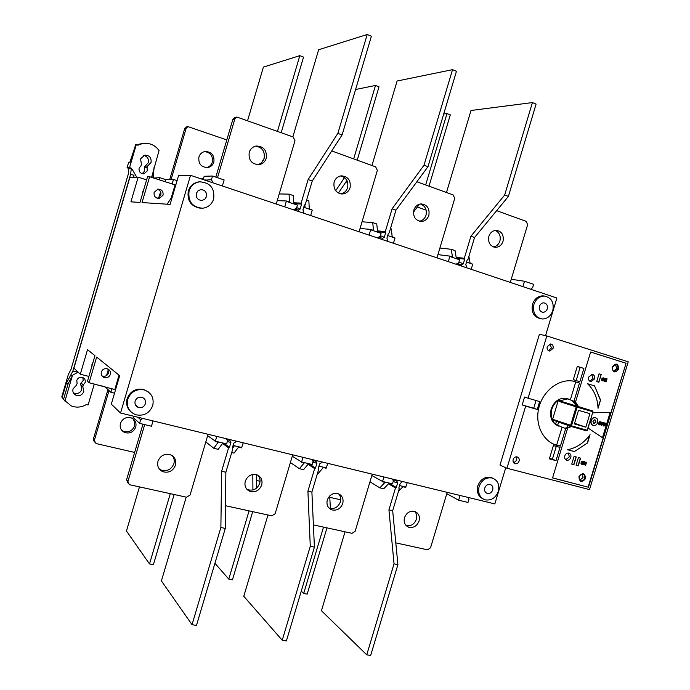 <?xml version="1.0" encoding="UTF-8"?>
<svg xmlns="http://www.w3.org/2000/svg" width="690" height="690" viewBox="0 0 690 690"><rect width="100%" height="100%" fill="white"/><g stroke="black" fill="none" stroke-linecap="round" stroke-linejoin="round"><path stroke-width="1.03" d="M443.705 113.997L446.982 113.574L450.294 114.876L429.007 186.171M419.468 204.18L413.465 212.158M446.982 113.574L425.67 184.963M82.904 377.594L83.128 380.509L80.635 383.726L81.756 389.496C80.307 392.869 77.797 394.102 74.235 393.197L73.33 392.739M80.842 384.779L82.843 386.814L83.766 391.575C82.308 394.982 79.773 396.233 76.167 395.318C73.451 394.007 72.398 391.868 73.011 388.919L76.435 385.218L77.108 383.511L76.797 380.406C77.875 377.844 79.781 376.852 82.515 377.447C84.758 378.422 85.638 380.112 85.155 382.502L83.197 385.029L81.196 383.01M143.684 155.422C147.41 156.44 148.971 158.855 148.376 162.667L144.288 166.971L144.641 171.042L142.192 173.725M144.365 167.877L147.022 167.687L147.306 170.887L143.934 173.837C140.346 173.682 138.733 171.793 139.095 168.17L141.045 165.704L141.407 163.892L140.527 158.898L144.65 155.147C149.376 155.224 151.524 157.648 151.076 162.426L147.695 165.98L145.029 166.187M82.843 386.814L83.197 385.029M147.022 167.687L147.695 165.98M128.271 174.191L71.01 369.366L68.396 374.308L61.772 396.888L62.204 397.406L66.3 383.416L72.873 371.056L130.634 174.191L131.324 168.196L128.806 168.377L128.271 174.191M154.034 167.618L153.284 177.942M61.772 396.888L63.825 399.803M131.324 168.196L129.547 167.61L127.046 167.799L128.806 168.377M136.741 177.183L132.161 169.257L131.117 168.912M130.634 174.191L133.955 175.286L133.782 177.287M129.547 167.61L136.301 144.598L138.069 145.202L142.364 143.589C149.213 142.511 154.776 144.831 159.054 150.541L151.593 177.39M76.607 370.685L76.245 371.91L72.873 371.056M133.955 175.286L133.36 177.304M76.806 370.875L76.245 371.91M66.3 383.416L68.094 383.864L72.295 375.99L71.553 375.809L78.117 372.143M68.094 383.864L63.523 399.441L62.204 397.406M94.271 384.028L88.104 405.013L86.328 404.582C81.411 407.436 76.357 407.868 71.148 405.867L63.523 399.441M136.301 144.598L135.628 144.71L130.548 162.038L128.685 162.219L127.046 167.799M134.774 147.651L129.91 162.098M141.088 143.796L137.051 144.857M151.317 177.296L152.378 175.924M72.295 375.99L64.92 401.114M130.427 159.994L131.169 159.916M392.67 510.704L388.936 509.841L394.042 563.834L366.744 654.827L370.642 655.5L397.906 564.644L392.67 510.704L399.225 488.856L398.82 488.046L400.209 483.414L401.804 482.379L402.098 481.396M366.744 654.827L321.437 610.736L345.035 531.809M388.936 509.841L395.491 487.959L396.293 487.442L397.682 482.802L396.871 481.189L392.489 479.179M397.173 480.197L396.871 481.189M394.042 563.834L397.906 564.644M395.491 487.959L388.479 483.811M393.059 479.196L394.188 481.879L397.682 482.802M393.257 481.335L394.188 481.879M396.293 487.442L389.652 483.526M170.292 493.678L149.514 563.928L153.404 564.679L174.156 494.514M149.514 563.928L126.46 530.998L139.466 486.95M355.574 89.519L375.507 85.439L379.008 86.819L357.204 160.166M346.915 180.478L338.402 193.053M344.526 177.58L335.676 190.733M375.507 85.439L353.677 158.89M330.398 508.435L329.682 495.972M323.515 527.108L303.695 593.469L307.171 594.133L326.957 527.867M303.695 593.469L301.271 591.114M446.482 192.501L471.003 110.486L532.413 102.577L536.096 104.095L508.401 196.409L474.548 237.507L467.941 259.544L467.156 260.018L465.759 264.684L466.535 266.409L466.173 267.625M461.343 266.012L461.705 264.796L463.283 263.856L464.689 259.181L464.301 258.31L470.908 236.239L474.548 237.507M508.401 196.409L504.675 195.029L470.908 236.239M532.413 102.577L504.675 195.029M464.301 258.31L456.159 257.292M461.705 264.796L457.574 263.822L457.323 264.658M458.867 262.278L459.928 262.424L457.013 263.752M464.689 259.181L456.288 258.12M459.928 262.424L463.283 263.856M247.632 120.483L263.399 67.094L299.839 55.648L303.548 57.106L281.201 132.644M264.132 158.398L261.726 162.443M299.839 55.648L277.466 131.29M225.863 472.253L221.619 471.279L220.878 527.488L192.036 624.674L196.478 625.442L225.276 528.411L225.863 472.253L232.772 448.966L232.297 448.095L233.763 443.161L235.54 442.074L235.859 441.022M192.036 624.674L161.408 580.92L186.205 497.145M221.619 471.279L228.537 447.948L229.434 447.405L230.891 442.463L229.951 440.72L226.493 438.857M230.262 439.668L229.951 440.72M220.878 527.488L225.276 528.411M228.537 447.948L222.568 443.403M226.958 438.866L228.287 441.747L230.891 442.463M227.441 441.117L228.287 441.747M229.434 447.405L224.664 443.791M311.897 492.082L307.913 491.168L310.284 546.256L282.236 640.242L286.393 640.958L314.407 547.118L311.897 492.082L318.616 469.536L318.185 468.7L319.608 463.922L321.29 462.861L321.6 461.843M282.236 640.242L243.777 596.264L267.962 514.99M307.913 491.168L314.649 468.588L315.494 468.053L316.917 463.275L316.046 461.593L312.096 459.652M316.348 460.575L316.046 461.593M310.284 546.256L314.407 547.118M314.649 468.588L308.111 464.284M312.613 459.661L313.838 462.438L316.917 463.275M312.941 461.86L313.838 462.438M315.494 468.053L309.724 464.275M371.953 165.505L397.095 81.015L452.528 69.664L456.452 71.277L427.981 166.678L395.965 210.148L389.186 232.901L388.349 233.375L386.918 238.197L387.754 239.991L387.383 241.241M382.243 239.525L382.622 238.266L384.287 237.308L385.727 232.487L385.305 231.581L392.093 208.803L395.965 210.148M427.981 166.678L424.014 165.212L392.093 208.803M452.528 69.664L424.014 165.212M385.305 231.581L377.49 230.874M382.622 238.266L378.845 237.438L378.586 238.3M380.285 235.902L381.329 236.006L378.344 237.386M385.727 232.487L377.585 231.728M381.329 236.006L384.287 237.308M256.516 488.149L256.387 474.651M249.064 510.867L228.787 579.117L232.452 579.824L252.713 511.661M228.787 579.117L214.926 563.273M252.807 474.47L252.92 489.978M292.862 136.862L318.651 49.74L367.201 34.5L371.401 36.234L342.102 134.921L312.251 181.004L305.282 204.507L304.402 204.999L302.927 209.976L303.833 211.847L303.453 213.132M297.977 211.304L298.356 210.01L300.115 209.027L301.599 204.05L301.142 203.11L308.12 179.564L312.251 181.004M342.102 134.921L337.859 133.36L308.12 179.564M367.201 34.5L337.859 133.36M301.142 203.11L293.699 202.8M298.356 210.01L295.01 209.329L294.742 210.217M296.605 207.819L297.632 207.871L294.552 209.303M301.599 204.05L294.57 203.74M297.632 207.871L300.115 209.027M91.908 366.14L92.003 364.053L93.064 362.216M101.879 375.834L102.629 376.128C105.484 376.645 107.468 375.567 108.572 372.885L107.925 369.021M110.348 374.368C109.236 377.068 107.243 378.163 104.363 377.646C101.81 376.628 100.792 374.765 101.318 372.057C102.405 369.392 104.371 368.288 107.209 368.762C109.822 369.754 110.874 371.617 110.348 374.368M145.435 403.702C144.15 406.824 141.864 408.109 138.587 407.54C135.663 406.401 134.516 404.262 135.119 401.14C136.379 398.052 138.63 396.767 141.873 397.268C144.857 398.389 146.047 400.528 145.435 403.702M200.298 208.208C190.932 206.422 186.938 200.669 188.318 190.958C190.078 185.808 193.562 182.772 198.772 181.858L200.609 181.755M189.069 190.966C190.837 185.808 194.33 182.764 199.548 181.841C210.183 182.462 214.883 188.197 213.65 199.056C211.796 204.421 208.121 207.483 202.619 208.233C192.338 207.311 187.818 201.558 189.069 190.966M130.833 411.775C127.064 408.256 125.83 403.926 127.115 398.777C130.117 391.368 135.516 388.228 143.296 389.358L148.272 391.877M127.71 399.303C130.721 391.868 136.128 388.729 143.934 389.859C151.308 392.515 154.241 397.733 152.749 405.513C149.592 413.181 143.994 416.268 135.939 414.794C128.978 411.973 126.236 406.807 127.71 399.303M482.897 498.836C478.136 496.308 476.454 491.996 477.825 485.898C480.421 479.386 484.725 476.531 490.745 477.333L492.996 478.256M479.11 486.545C481.706 480.024 486.019 477.161 492.048 477.963C497.671 480.085 499.767 484.544 498.335 491.323C495.687 497.939 491.306 500.785 485.191 499.853C479.723 497.663 477.696 493.229 479.11 486.545M540.305 318.668C533.689 316.882 531.093 312.053 532.533 304.187C534.5 298.787 537.967 296.001 542.944 295.838L544.712 296.096M533.931 304.437C535.906 299.029 539.382 296.243 544.367 296.07C551.431 297.545 554.234 302.401 552.793 310.647C550.784 316.141 547.239 318.927 542.15 318.996C535.242 317.435 532.508 312.579 533.931 304.437M492.712 489.926C491.625 492.643 489.831 493.816 487.321 493.445C485.053 492.557 484.207 490.728 484.794 487.959C485.872 485.26 487.658 484.087 490.15 484.432C492.444 485.311 493.298 487.149 492.712 489.926M406.039 525.487C410.826 526.461 414.267 524.409 416.372 519.329C417.2 516.206 416.648 513.576 414.707 511.428M419.054 521.01C416.941 526.134 413.474 528.195 408.67 527.203C404.883 525.461 403.495 522.287 404.495 517.681C406.591 512.618 410.007 510.54 414.768 511.445C418.64 513.153 420.072 516.344 419.054 521.01M328.88 507.952L329.38 508.151C334.486 509.28 338.152 507.193 340.368 501.906C341.205 498.749 340.627 496.058 338.635 493.842M342.74 503.545C340.515 508.866 336.832 510.962 331.7 509.832C327.741 507.987 326.275 504.709 327.293 500.009C329.475 494.756 333.106 492.643 338.178 493.669C342.249 495.48 343.767 498.775 342.74 503.545M246.796 489.184L247.952 489.736C253.428 491.039 257.344 488.925 259.681 483.405C260.51 480.283 259.94 477.575 257.974 475.289M261.7 485.001C259.345 490.555 255.412 492.677 249.909 491.375C245.787 489.391 244.243 486.019 245.269 481.241C247.572 475.772 251.436 473.625 256.861 474.798C261.122 476.73 262.735 480.136 261.7 485.001M159.226 468.933L161.262 470.114C167.17 471.641 171.37 469.519 173.863 463.732C174.656 460.765 174.165 458.117 172.371 455.788M175.467 465.267C172.957 471.089 168.731 473.228 162.797 471.693C158.545 469.571 156.932 466.095 157.967 461.265C160.408 455.555 164.548 453.373 170.378 454.736C174.82 456.806 176.519 460.325 175.467 465.267M121.656 430.198L123.553 431.336C128.728 432.734 132.394 430.931 134.559 425.937L134.731 422.211L133.127 418.916M135.749 427.084C133.575 432.104 129.893 433.915 124.7 432.518C120.974 430.62 119.56 427.593 120.448 423.427C122.553 418.502 126.158 416.656 131.264 417.899C135.154 419.744 136.646 422.806 135.749 427.084M142.416 194.201L142.52 192.079L143.572 190.25M157.389 198.332L160.83 195.158C161.357 192.234 160.227 190.242 157.449 189.189M163.03 195.236L159.114 198.496C155.371 198.194 153.706 196.15 154.137 192.355L157.967 189.103C161.762 189.353 163.452 191.397 163.03 195.236M206.465 196.693L204.792 199.281L201.989 200.462C197.72 200.117 195.831 197.754 196.348 193.364L197.987 190.802L200.73 189.595C205.059 189.888 206.974 192.251 206.465 196.693M547.274 308.827C546.454 311.078 545.005 312.225 542.918 312.268C540.054 311.639 538.925 309.637 539.511 306.274C540.33 304.04 541.771 302.893 543.832 302.832C546.721 303.445 547.869 305.446 547.274 308.827M213.874 162.09C212.831 165.169 210.752 166.997 207.655 167.575C201.118 167.247 198.211 163.711 198.918 156.966C199.928 153.974 201.929 152.162 204.921 151.515C211.589 151.714 214.573 155.233 213.874 162.09M206.25 167.636C209.268 167.023 211.287 165.212 212.296 162.202C213.124 156.078 210.562 152.533 204.628 151.576M503.019 241.319C501.682 245.071 499.258 247.08 495.739 247.339C490.159 246.416 487.873 242.751 488.874 236.36C490.185 232.659 492.574 230.65 496.032 230.331C501.699 231.193 504.028 234.859 503.019 241.319M493.497 246.968C496.61 246.373 498.741 244.398 499.896 241.034C500.949 235.894 499.362 232.357 495.127 230.417M428.861 215.315C427.55 219.049 425.1 221.102 421.512 221.464C415.423 220.636 412.862 216.833 413.845 210.053C415.13 206.379 417.528 204.326 421.029 203.904C427.231 204.654 429.844 208.458 428.861 215.315M419.348 221.223C422.625 220.628 424.85 218.601 426.023 215.159C427.093 209.544 425.187 205.818 420.322 203.99M350.08 187.697C348.804 191.371 346.371 193.459 342.766 193.959C336.065 193.295 333.175 189.345 334.107 182.091C335.349 178.494 337.721 176.407 341.222 175.846C348.062 176.399 351.012 180.349 350.08 187.697M340.739 193.864C344.12 193.226 346.397 191.165 347.579 187.68C348.631 181.47 346.337 177.554 340.679 175.924M266.228 158.295C265.02 161.865 262.649 163.979 259.104 164.651C251.66 164.263 248.357 160.158 249.219 152.326C250.384 148.859 252.678 146.754 256.102 146.013C263.701 146.254 267.082 150.342 266.228 158.295M257.344 164.712C260.716 163.953 262.976 161.865 264.115 158.45C265.115 151.438 262.278 147.332 255.611 146.116M528.066 398.199L524.547 397.043L522.166 404.935L525.677 406.143L506.952 468.243L499.991 465.077L539.408 334.271L546.834 335.952L528.066 398.199L539.649 401.554L537.269 409.455L533.724 408.238L536.035 400.511M519.087 461.101C518.311 463.076 517.008 463.965 515.18 463.766C513.386 463.128 512.713 461.714 513.153 459.54C513.929 457.565 515.223 456.677 517.043 456.866C518.854 457.505 519.536 458.91 519.087 461.101M513.714 462.852L516.87 460.135L516.301 456.815M553.07 348.424L549.637 351.055C547.567 350.529 546.765 349.045 547.213 346.587L550.62 343.956C552.707 344.474 553.518 345.957 553.07 348.424M548.447 350.632L551.379 348.01L550.12 343.965M566.809 427.886L564.42 428.171L555.536 424.315L556.442 421.314M589.855 381.251L593.046 378.5L591.779 374.325M594.573 378.913L590.959 381.656C588.915 381.087 588.13 379.569 588.605 377.085L592.201 374.342C594.254 374.894 595.047 376.421 594.573 378.913M565.74 459.704L569.336 456.892L568.362 453.02M570.803 457.47C570.018 459.497 568.707 460.42 566.87 460.247C565.015 459.6 564.317 458.134 564.791 455.849C565.576 453.83 566.878 452.899 568.707 453.071C570.578 453.701 571.277 455.176 570.803 457.47M612.168 366.968C615.928 362.543 618.128 363.233 618.775 369.038C615.032 373.471 612.823 372.781 612.168 366.968M578.927 476.764C582.705 472.253 584.939 472.84 585.612 478.524C581.851 483.034 579.617 482.448 578.927 476.764M613.703 371.099L616.826 368.52L615.428 364.467M579.816 480.206L583.067 477.549L582.351 474.099M593.055 425.385C591.175 424.591 590.493 422.996 591.002 420.607C591.804 418.494 593.159 417.493 595.056 417.605L595.599 417.752M591.227 420.684C592.037 418.571 593.383 417.571 595.289 417.683C597.402 418.33 598.196 419.951 597.678 422.539C596.876 424.661 595.513 425.661 593.598 425.532C591.502 424.876 590.709 423.263 591.227 420.684M596.074 422.073L594.038 423.574L592.848 421.15L594.875 419.649L596.074 422.073M593.702 423.479L595.841 422.004L594.978 419.667M576.245 405.746L572.381 400.718L567.836 398.889L559.797 400.787L559.564 401.563L576.184 406.876L570.535 425.558L570.897 426.386L552.975 420.098L552.612 419.296L558.339 400.321C555.226 402.399 553.061 405.349 551.845 409.187C550.249 415.432 551.482 420.477 555.536 424.315M558.822 426.179C552.19 423.522 549.594 418.028 551.025 409.705L551.232 408.98C554.079 401.485 558.917 397.906 565.74 398.242L568.37 398.984M505.753 467.699L494.834 503.916L120.534 413.025L111.314 404.133L119.689 375.688L96.652 357.066L89.114 382.734L87.492 381.173L94.979 355.712L87.518 349.683L80.307 374.247L73.925 368.098L129.867 177.425L138.172 177.14L146.616 179.909M115.549 389.755L89.114 382.734M88.889 376.421L80.307 374.247M138.466 389.091L140.07 389.496M120.534 413.025L190.526 175.32L178.52 175.734L170.094 204.387L142.037 202.567L149.626 176.744L147.522 176.812L139.992 202.437L130.91 201.851L138.172 177.14M106.562 375.55L108.296 369.633M114.937 389.212L118.999 375.136M545.548 335.659L556.899 298.011L190.526 175.32M395.793 542.883L427.533 549.809L430.543 547.791L447.206 492.35M313.389 524.9L352.004 533.327L355.16 531.266L372.255 474.142M225.518 505.727L271.817 515.827L275.155 513.722L292.681 454.822M144.693 424.591L127.926 481.439L129.358 484.673L186.55 497.223L190.069 495.058L208.061 434.277M127.9 482.966L126.572 479.783L142.968 424.178M109.011 390.583L94.314 440.556L96.057 443.549L134.636 452.424M94.34 442.023L93.305 439.332L107.933 389.6M256.447 480.447L260.052 481.284M329.76 497.318L340.739 499.845M216.781 436.391L215.366 441.169L226.622 443.886L227.536 440.781L226.423 438.737M215.366 441.169L207.638 435.701M231.702 452.554L234.039 453.106L238.55 447.137L241.578 447.862L243.225 442.816M233.082 445.438L241.819 447.543M302.979 457.323L301.599 461.946L312.156 464.491L313.053 461.489L312.027 459.523M301.599 461.946L292.267 456.237M317.581 473.012L318.418 473.211L323.317 467.553L326.154 468.234L327.785 463.352M318.953 466.13L326.422 467.932M383.916 476.98L382.571 481.465L392.498 483.854L393.369 480.947L392.42 479.041M382.571 481.465L371.841 475.531M398.484 491.323L402.96 486.726L405.634 487.373L407.247 482.646M399.562 485.553L405.91 487.088M468.079 497.412L468.959 499.25L467.993 502.449L458.643 500.198L460.066 495.472M446.801 493.704L458.643 500.198M133.481 416.165L133.127 417.346L139.587 423.367L140.657 419.744L137.922 417.243M153.033 420.917L151.472 426.23L139.587 423.367M142.864 418.442L140.657 419.744M104.846 386.685L110.857 392.274L111.978 388.47M98.696 385.141L104.82 386.762M110.857 392.274L114.531 393.188M149.626 176.744L175.769 185.093M158.821 197.78L160.58 191.82M167.161 204.197L171.232 197.901L174.993 185.101M215.133 441.497L218.204 442.238L213.797 448.284L218.213 449.337L222.637 443.308L226.622 443.886M232.979 445.792L234.169 446.076L232.452 448.371M301.34 462.257L304.23 462.956L299.408 468.683L303.548 469.666L308.387 463.956L312.156 464.491M318.849 466.475L318.616 467.242M382.295 481.749L385.011 482.405L379.845 487.847L383.735 488.77L388.919 483.345L392.498 483.854M471.201 269.307L472.728 264.218L466.526 262.122M472.728 264.218L470.045 262.924L468.898 256.361M437.917 254.627L449.845 256.111L448.371 261.665M449.906 256.525L459.618 259.794L458.738 262.726L456.038 264.227M393.438 243.268L395.008 238.016L387.702 235.557M395.008 238.016L392.179 236.661L391.273 228.899L390.462 228.623M360.059 228.468L370.694 229.416L369.159 235.135M370.737 229.83L381.061 233.315L380.156 236.342L377.309 237.869M310.664 215.547L312.268 210.122L303.729 207.25M312.268 210.122L309.284 208.708L308.861 200.859L306.593 200.091M277.242 200.635L286.385 200.98L284.772 206.879M293.466 209.795L296.476 208.233L297.407 205.111L286.393 201.402M522.882 286.617L524.495 281.253L533.637 284.332L532.663 287.558L530.644 289.214M524.495 281.253L511.238 279.278M203.205 179.564L204.171 176.278L212.511 176.028L211.442 179.676L212.667 182.1L210.829 182.117M205.051 180.185L211.442 179.676M212.494 182.678L212.667 182.1M222.361 185.981L224.138 179.943L212.511 176.028M201.195 178.891L203.438 178.77M159.045 179.84L159.692 177.623L153.715 178.089M165.083 181.832L165.729 179.616L159.692 177.623M172.095 184.144L173.475 179.443L165.729 179.616M177.08 180.633L173.475 179.443M169.714 179.521L184.696 128.59L186.602 126.874M226.794 139.915L187.93 126.615L186.162 128.305L171.103 179.495M347.682 182.505L345.957 181.893M426.17 210.148L417.321 207.035M510.298 282.4L527.643 224.707L526.229 221.378L496.653 210.666M436.96 257.844L454.745 198.392L453.209 194.934L416.863 181.772M359.076 231.762L377.335 170.447L375.679 166.859L331.726 150.938M215.823 177.14L232.858 119.379L235.04 117.395M276.241 204.024L294.984 140.717L293.19 136.982L236.86 117.041L234.824 118.999L217.505 177.709M205.801 441.911L213.797 448.284M290.387 462.533L299.408 468.683M369.961 481.81L379.845 487.847M459.618 259.794L456.323 258.293L455.055 250.591L451.251 249.297L452.493 257.008L449.845 256.111M388.056 234.376L387.815 235.187M381.061 233.315L377.585 231.737L376.757 223.957L372.712 222.585L373.514 230.365L370.694 229.416M304.877 204.732L305.006 207.259L303.841 206.871M297.407 205.111L293.724 203.455L293.405 195.606L289.093 194.14L289.395 201.998L286.385 200.98M205.163 179.805L205.413 180.306M546.834 335.952L628.228 361.81L589.519 489.589L506.952 468.243M537.269 409.455L525.677 406.143M553.38 445.576L560.021 447.387L556.011 460.653L549.361 458.876L553.38 445.576M573.278 379.724L577.314 366.381L583.887 368.408L579.867 381.717L573.278 379.724M565.757 428.412L560.418 446.076L558.753 445.809C544.384 443.161 534.888 426.23 538.536 409.127C541.986 392.006 557.744 378.991 572.312 380.958L579.471 383.028L573.951 401.287L577.866 406.263M570.915 426.386L566.852 427.748M578.41 406.427L575.529 402.011L590.64 352.012L626.063 363.233L588.484 487.261L552.569 477.937L567.646 428.067L571.501 426.549M451.251 249.297L439.892 248.029M362.052 221.783L372.712 222.585M279.226 193.933L289.093 194.14M533.724 408.238L522.166 404.935M556.011 460.653L552.405 459.178L556.209 446.585M552.405 459.178L549.507 458.402M577.263 366.545L583.887 368.408M574.296 379.897L573.33 379.569M580.135 367.434L576.219 380.363M572.355 400.795L573.951 401.287M570.406 399.613L575.736 381.967L579.471 383.028M575.736 381.967L573.968 381.225M552.975 443.886L560.418 446.076M556.787 444.679L562.057 427.248M588.484 487.261L552.587 477.877M626.063 363.233L588.113 487.097M590.631 352.038L625.666 363.138M560.315 401.071L592.598 410.947L560.315 401.071L559.564 401.563M587.345 430.319L571.717 425.92L570.897 426.386L586.586 430.827L587.345 430.319L592.96 411.766L592.598 410.947L592.563 411.663L577.366 407.229L576.952 406.376L576.184 406.876L577.047 407.436L571.562 425.575L552.612 419.296M586.017 462.119L586.517 462.257L585.594 465.302L585.068 465.164L584.672 462.697L584.007 464.879L583.507 464.741L584.43 461.696L584.999 461.843L585.37 464.249L586.017 462.119M581.567 464.267L580.98 463.257L581.256 462.024L582.101 461.196L583.102 461.291L583.688 462.3L583.404 463.533L582.558 464.361L581.567 464.267M606.562 378.689L607.053 378.836L606.13 381.898L605.596 381.743L605.216 379.233L604.552 381.415L604.052 381.268L604.975 378.198L605.544 378.37L605.915 380.828L606.821 378.776L605.898 381.829M601.671 380.242L602.008 378.111L603.81 377.861L604.216 379.164L603.552 380.587L602.525 380.871L601.671 380.242M571.743 464.111L574.08 456.383L576.254 456.97L573.925 464.689L571.743 464.111M576.09 465.267L578.427 457.556L580.592 458.143L578.263 465.854L576.09 465.267M600.55 400.01L598.04 408.308C597.592 398.182 594.09 389.988 587.544 383.726L594.521 385.839L600.55 400.01L598.006 407.574M598.868 382.234L596.712 381.57L599.058 373.825L601.214 374.489L598.868 382.234M592.641 412.81L610.417 412.353L602.698 437.831L588.035 428.033M574.606 451.639L567.585 449.725C576.555 447.939 584.051 442.928 590.053 434.674L587.544 442.954L574.391 451.553L587.544 442.954M558.339 400.321L559.797 400.787M587.259 430.025L592.96 411.766M586.284 462.197L585.594 465.302M585.37 464.249L584.775 461.791M584.007 464.879L583.516 464.715M584.672 462.697L583.783 464.793M582.127 464.318L582.558 464.361M582.334 464.275L582.783 464.258M582.558 464.172L583.007 464.094M582.783 464.008L583.214 463.861M605.915 380.828L605.544 378.37M605.216 379.233L604.319 381.346M602.663 380.828L603.112 380.846M602.879 380.785L603.336 380.751M603.103 380.69L603.552 380.587M603.319 380.526L603.759 380.354M573.925 464.689L571.751 464.077M576.029 456.909L573.701 464.603M578.263 465.854L576.098 465.241M580.368 458.082L578.039 465.759M600.317 399.941L594.521 385.839M587.544 383.735L594.288 385.779M598.644 382.165L601.214 374.489M600.981 374.429L599.058 373.833M602.482 437.693L610.158 412.353M567.637 449.716L574.391 451.553M589.622 435.269L587.319 442.877M586.94 430.232L586.586 430.827M589.916 413.638L578.505 410.317L574.391 423.927L585.819 427.179L589.916 413.638M582.653 461.714L581.799 461.808L581.325 462.956L582.42 463.818L582.99 461.938L582.248 461.739L581.411 462.498M603.017 378.137L602.189 379.017L602.56 380.302L601.87 379.414L602.784 378.077M604.595 424.29L605.708 424.626L604.595 424.298L604.802 423.608L606.079 423.979L606.234 423.444L604.207 422.841L603.509 425.963L604.043 426.118L604.431 424.842L605.544 425.161L605.708 424.626M599.55 424.902L598.73 424.281L598.713 422.918L599.714 421.676L601.093 421.97L601.49 423.255L600.611 424.833L599.403 424.824L598.825 423.807L599.291 422.246L600.654 421.745M602.43 423.669L603.552 424.005L602.43 423.677L602.637 422.987L603.914 423.358L604.078 422.815L602.042 422.22L601.344 425.342L601.878 425.497L602.266 424.221L603.388 424.54L603.552 424.005M585.819 427.179L574.58 423.306M581.636 462.593L581.549 463.042M602.56 380.302L603.577 379.448L603.207 378.163M606.234 423.444L604.207 422.841M604.431 422.918L603.509 425.963M604.078 422.815L602.042 422.22M602.266 422.297L601.344 425.342M600.473 424.238L599.412 423.936L600.084 422.306L600.947 423.099L600.033 424.436M600.68 423.971L600.248 424.16M557.96 425.894L557.123 424.876M558.624 422.082L557.71 425.083M613.833 371.168L614.531 371.341C613.048 371.401 612.349 369.969 612.435 367.054L615.618 364.467C617.559 364.976 618.3 366.416 617.852 368.779L614.531 371.341L613.419 370.927M580.143 480.482L580.98 480.835C579.522 480.576 578.927 479.24 579.203 476.825C580.135 474.789 581.342 473.892 582.817 474.142C584.516 474.746 585.146 476.109 584.706 478.23C583.947 480.162 582.705 481.025 580.98 480.835L579.79 480.18M118.68 376.498L119.301 377.007M127.926 481.439L126.572 479.783M94.314 440.556L93.305 439.332M171.991 197.927L171.232 197.901M184.696 128.59L186.162 128.305M232.858 119.379L234.824 118.999M76.167 395.318L74.235 393.197M143.934 173.837L143.115 173.88M139.734 144.02L142.364 143.589M104.363 377.646L102.629 376.128M135.318 404.685L138.587 407.54M198.772 181.858L199.548 181.841M143.296 389.358L143.934 389.859M490.745 477.333L492.048 477.963M542.944 295.838L544.367 296.07M486.036 492.789L487.321 493.445M408.67 527.203L406.056 525.504M331.7 509.832L329.38 508.151M249.909 491.375L247.952 489.736M162.797 471.693L161.262 470.114M124.7 432.518L123.553 431.336M159.114 198.496L157.829 198.435M200.523 200.393L201.989 200.462M542.012 312.096L542.918 312.268M206.396 167.644L207.655 167.575M494.316 247.201L495.739 247.339M419.977 221.361L421.512 221.464M341.171 193.933L342.766 193.959M257.672 164.729L259.104 164.651M514.257 463.361L515.18 463.766M548.886 350.865L549.637 351.055M590.959 381.656L590.209 381.449M566.87 460.247L566.016 459.902M187.93 126.615L186.464 126.908M236.86 117.041L234.885 117.429M555.131 444.42L558.753 445.809M566.697 428.274L567.611 425.23M567.836 398.889L565.74 398.242"/></g></svg>
